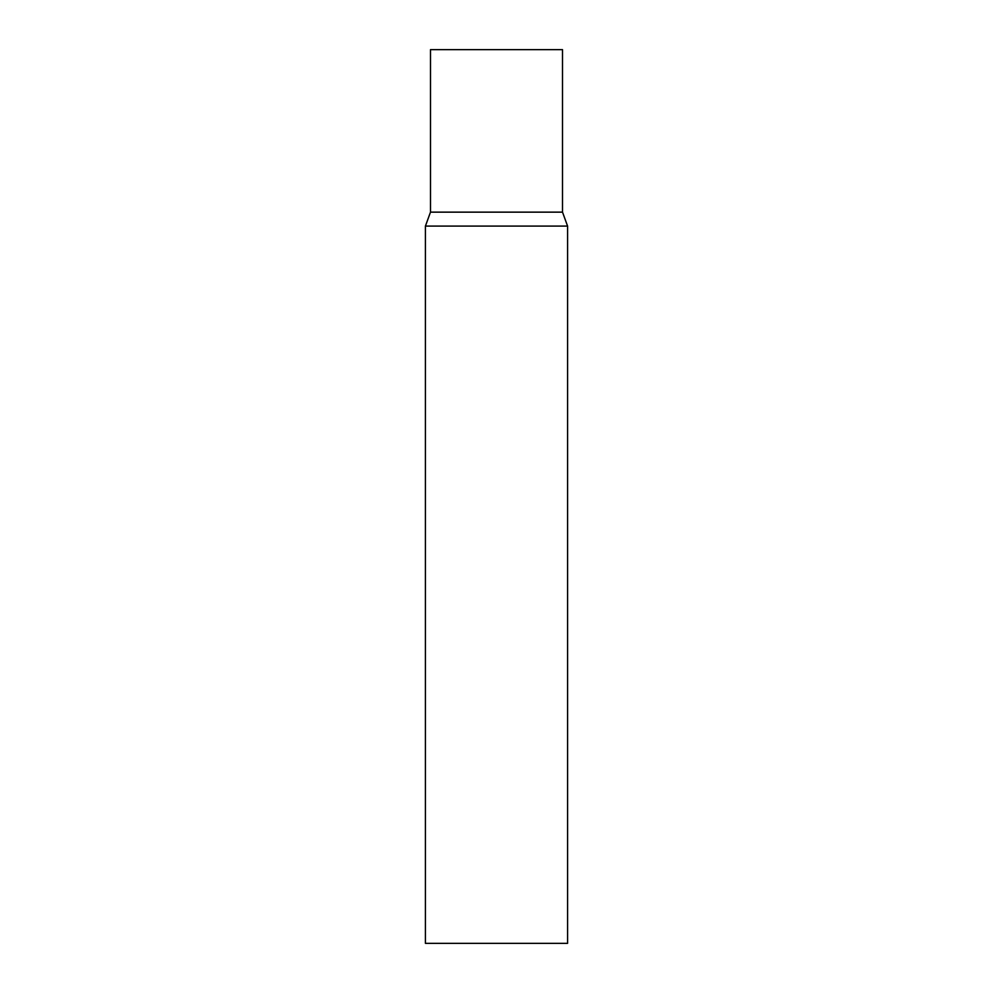 <?xml version="1.0" encoding="UTF-8"?>
<svg xmlns="http://www.w3.org/2000/svg" width="993" height="993" viewBox="0 0 993 993"><rect width="100%" height="100%" fill="white"/><g stroke="black" fill="none" stroke-linecap="round" stroke-linejoin="round"><path stroke-width="1.49" d="M567.586 226.094L562.51 212.142L430.49 212.142L562.51 212.142L562.51 49.65L430.49 49.65L430.49 212.142L425.414 226.094L425.414 943.35L567.586 943.35L567.586 226.094L425.414 226.094"/></g></svg>
